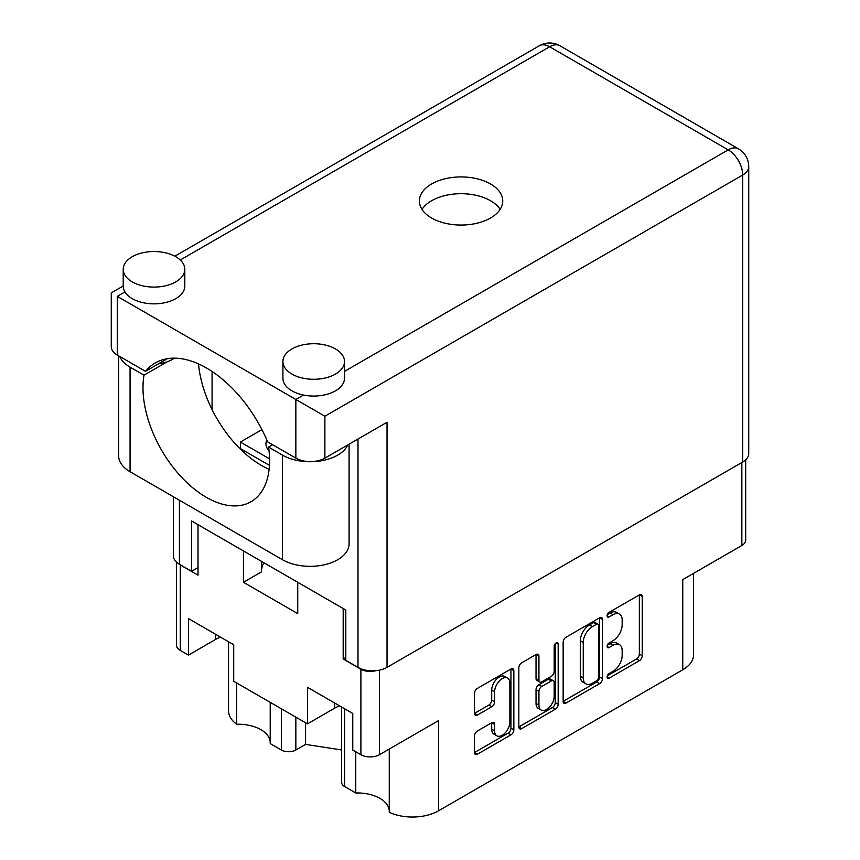 <?xml version="1.0" encoding="UTF-8"?>
<svg xmlns="http://www.w3.org/2000/svg" width="860" height="860" viewBox="0 0 860 860"><rect width="100%" height="100%" fill="white"/><g stroke="black" fill="none" stroke-linecap="round" stroke-linejoin="round"><path stroke-width="1.29" d="M389.257 749.06L389.257 812.313A36.959 21.339 180 0 0 438.557 810.787L682.765 669.789L682.765 579.597L741.847 545.487L741.847 462.508M344.634 708.769L344.634 786.556L355.76 792.974A32.024 18.49 180 0 1 379.916 798.37A32.024 18.49 180 0 1 389.257 810.582M295.851 717.154L295.851 750.006A10.266 5.923 180 0 1 281.338 750.006L270.212 743.588L270.212 702.351M270.212 741.847A32.024 18.49 0 0 0 260.87 729.645A32.024 18.49 0 0 0 236.715 724.249A36.959 21.339 180 0 1 228.545 710.865L228.545 641.743M507.626 678.132L504.723 676.454A10.782 6.224 120 0 0 499.327 676.981A10.782 6.224 120 0 0 491.705 690.193L494.608 691.87A10.782 6.224 120 0 1 502.24 678.658A10.782 6.224 120 0 1 507.626 678.132A10.782 6.224 120 0 1 509.862 683.066L509.862 722.056A10.782 6.224 120 0 1 505.153 732.913A10.782 6.224 120 0 1 496.844 735.794A10.782 6.224 120 0 1 494.608 730.86L494.608 724.367A4.031 2.322 120 0 0 493.78 722.518A4.031 2.322 120 0 0 491.759 722.722L477.364 731.032A4.031 2.322 120 0 0 474.516 735.966L474.516 752.586A4.031 2.322 120 0 0 475.354 754.424A4.031 2.322 120 0 0 477.364 754.231L511.001 734.816A4.031 2.322 120 0 0 513.85 729.882L513.85 670.639A4.031 2.322 120 0 0 513.011 668.79A4.031 2.322 120 0 0 511.001 668.994L477.364 688.409A4.031 2.322 120 0 0 474.516 693.343L474.516 713.424A4.031 2.322 120 0 0 475.354 715.262A4.031 2.322 120 0 0 477.364 715.068L491.759 706.759A4.031 2.322 120 0 0 494.608 701.824L494.608 691.87M556.173 642.914L558.172 644.065A2.817 1.634 120 0 0 557.581 642.775A2.817 1.634 120 0 0 556.173 642.914A2.817 1.634 120 0 0 554.173 646.365L554.173 671.38A4.031 2.322 120 0 1 551.324 676.315L541.779 681.829A4.031 2.322 120 0 1 539.768 682.023A4.031 2.322 120 0 1 538.93 680.185L538.93 656.159A4.031 2.322 120 0 0 538.091 654.309A4.031 2.322 120 0 0 536.081 654.514L538.93 656.159M266.815 439.89A26.692 15.405 0 0 0 265.966 443.738A26.692 15.405 0 0 0 269.04 450.909M438.557 810.787L438.557 720.594L379.475 754.704A13.136 7.589 180 0 1 360.899 754.704L352.761 750.006L352.761 713.467L307.471 687.312L307.471 723.862L233.716 681.281L233.716 644.731L188.426 618.576L188.426 655.126L180.288 650.429A13.136 7.589 180 0 1 176.44 645.064L176.44 562.085M344.634 786.556A10.266 5.923 180 0 1 341.624 782.363L341.624 707.038M295.851 750.006L305.579 744.394L341.624 749.974M693.59 573.351L693.59 654.707A36.959 21.339 180 0 1 682.765 669.789M345.795 657.47L343.183 658.986L360.899 669.209A13.136 7.589 0 0 0 375.917 670.671M343.183 658.986L343.183 608.525M243.445 550.938L243.445 582.284L297.743 613.632L297.743 582.284M178.719 563.837A13.136 7.589 0 0 0 180.288 564.934L198.004 575.157L198.004 524.707M307.471 723.862L334.615 708.178A32.024 18.49 180 0 1 339.571 705.845M220.525 637.109A32.024 18.49 0 0 0 215.57 639.453L188.426 655.126M745.695 459.831L745.695 540.123A13.136 7.589 180 0 1 741.847 545.487M563.149 642.173L563.149 701.405A4.031 2.322 120 0 0 563.988 703.254A4.031 2.322 120 0 0 566.009 703.061L599.635 683.635A4.031 2.322 120 0 0 602.484 678.701L602.484 619.469A4.031 2.322 120 0 0 601.656 617.62A4.031 2.322 120 0 0 599.635 617.824L566.009 637.238A4.031 2.322 120 0 0 563.149 642.173M613.029 671.294L609.116 673.563A2.817 1.634 120 0 0 607.267 676.046A2.817 1.634 120 0 0 607.697 678.303A2.817 1.634 120 0 0 609.116 678.164L639.388 660.684A4.031 2.322 120 0 0 642.248 655.75L642.248 596.507A4.031 2.322 120 0 0 641.409 594.668A4.031 2.322 120 0 0 639.388 594.862L609.116 612.352A2.817 1.634 120 0 0 607.267 614.836A2.817 1.634 120 0 0 607.697 617.093A2.817 1.634 120 0 0 609.116 616.953L613.029 614.696A12.9 7.45 120 0 1 619.479 614.051A12.9 7.45 120 0 1 622.156 619.963L622.156 624.897A12.9 7.45 120 0 1 613.029 640.689L609.116 642.957A2.817 1.634 120 0 0 607.267 645.441A2.817 1.634 120 0 0 607.697 647.698A2.817 1.634 120 0 0 609.116 647.558L613.029 645.301A12.9 7.45 120 0 1 619.479 644.656A12.9 7.45 120 0 1 622.156 650.568L622.156 655.503A12.9 7.45 120 0 1 613.029 671.294M518.838 726.937L552.41 707.554L555.313 709.231A4.031 2.322 120 0 0 558.172 704.286L558.172 644.065M555.313 709.231L521.687 728.646A4.031 2.322 120 0 1 519.677 728.839A4.031 2.322 120 0 1 518.838 727.001L518.838 667.758A4.031 2.322 120 0 1 521.687 662.823L536.081 654.514M261.934 429.624L240.392 442.062L240.392 448.597M269.556 458.896L240.392 442.062M619.479 644.656L616.577 642.979A12.9 7.45 120 0 0 610.127 643.624L613.029 645.301M607.332 645.236L610.127 643.624M619.479 614.051L616.577 612.374A12.9 7.45 120 0 0 610.127 613.019L613.029 614.696M607.332 614.631L610.127 613.019M607.332 675.842L636.486 659.007A4.031 2.322 120 0 0 639.346 654.073L639.346 594.894M563.149 701.351L596.732 681.958A4.031 2.322 120 0 0 599.581 677.024L599.581 617.846M596.496 680.841A2.817 1.634 120 0 0 598.495 677.39L598.495 625.392A2.817 1.634 120 0 0 597.915 624.102A2.817 1.634 120 0 0 596.496 624.242L592.368 626.628A12.9 7.45 120 0 0 583.252 642.42L583.252 677.959A12.9 7.45 120 0 0 585.918 683.861A12.9 7.45 120 0 0 592.368 683.227L596.496 680.841M597.915 624.102L595.012 622.425A2.817 1.634 120 0 0 593.593 622.565L596.496 624.242M585.918 683.861L583.015 682.195A12.9 7.45 120 0 1 580.339 676.283L580.339 640.743A12.9 7.45 120 0 1 589.466 624.951L593.593 622.565M536.027 654.546L536.027 678.508A4.031 2.322 120 0 0 536.866 680.357L539.768 682.023M555.259 643.688L555.259 702.609L558.172 704.286M538.93 705.114A10.782 6.224 120 0 0 541.166 710.048A10.782 6.224 120 0 0 549.476 707.157A10.782 6.224 120 0 0 554.173 696.31L554.173 682.571A4.031 2.322 120 0 0 553.346 680.722A4.031 2.322 120 0 0 551.324 680.926L541.779 686.441A4.031 2.322 120 0 0 538.93 691.375L538.93 705.114L536.027 703.437A10.782 6.224 120 0 0 538.263 708.371L541.166 710.048M553.346 680.722L550.443 679.045A4.031 2.322 120 0 0 548.422 679.25L551.324 680.926M536.027 703.437L536.027 689.698A4.031 2.322 120 0 1 538.876 684.764L548.422 679.25M552.41 707.554A4.031 2.322 120 0 0 555.259 702.609M496.844 735.794L493.941 734.128A10.782 6.224 120 0 1 491.705 729.183L491.705 722.755M474.516 713.359L488.856 705.082A4.031 2.322 120 0 0 491.705 700.147L491.705 690.193M474.516 752.521L508.099 733.139A4.031 2.322 120 0 0 510.947 728.205L510.947 669.026M261.483 571.75A54.406 31.411 180 0 1 263.816 562.698M243.445 582.284L261.483 571.879L261.483 561.354M355.76 792.974L355.76 751.737M305.579 722.765L305.579 744.394M236.715 683.001L236.715 724.249M119.712 356.448A39.012 22.521 180 0 0 130.064 367.123L144.007 375.175A89.515 51.686 -120 0 0 142.986 387.656A89.515 51.686 -120 0 0 182.051 477.741A89.515 51.686 -120 0 0 251.034 501.724A89.515 51.686 -120 0 0 269.578 460.745A89.515 51.686 -120 0 0 268.556 447.082L272.62 444.738M269.115 469.334A89.515 51.686 60 0 1 198.52 363.909M268.556 447.082L282.499 455.133A39.012 22.521 0 0 0 337.668 455.133A39.012 22.521 0 0 0 347.816 444.91M282.499 455.133L282.499 559.742A39.012 22.521 0 0 0 337.668 559.742A39.012 22.521 0 0 0 349.096 543.81L349.096 444.179M132.236 256.731A30.799 17.78 0 0 0 123.216 269.309A30.799 17.78 0 0 0 142.233 285.735A30.799 17.78 0 0 0 175.795 281.876A30.799 17.78 0 0 0 184.814 269.309A30.799 17.78 0 0 0 165.797 252.883A30.799 17.78 0 0 0 132.236 256.731M123.216 269.309L123.216 286.068A30.799 17.78 0 0 0 124.947 291.948A30.799 17.78 0 0 0 175.795 298.646A30.799 17.78 0 0 0 184.814 286.068L184.814 269.309M291.938 348.934A30.799 17.78 0 0 0 282.918 361.501A30.799 17.78 0 0 0 301.925 377.927A30.799 17.78 0 0 0 335.486 374.079A30.799 17.78 0 0 0 344.505 361.501A30.799 17.78 0 0 0 325.499 345.075A30.799 17.78 0 0 0 291.938 348.934M282.918 361.501L282.918 378.271A30.799 17.78 0 0 0 303.526 395.052A30.799 17.78 0 0 0 335.486 390.838A30.799 17.78 0 0 0 344.505 378.271L344.505 361.501M490.544 218.01A41.678 24.058 0 0 0 502.745 200.993A41.678 24.058 0 0 0 477.02 178.762A41.678 24.058 0 0 0 431.602 183.975A41.678 24.058 0 0 0 419.39 200.993A41.678 24.058 0 0 0 445.114 223.224A41.678 24.058 0 0 0 490.544 218.01M422.002 209.378A41.678 24.058 180 0 1 431.602 200.745A41.678 24.058 180 0 1 500.133 209.378M174.333 358.147A25.66 14.813 180 0 1 172.161 359.577A25.66 14.813 180 0 1 167.055 361.866A25.66 14.813 180 0 1 158.745 363.662M324.887 458.143A20.533 11.857 180 0 1 295.851 458.143L295.851 399.47L324.887 416.24L324.887 458.143L387.032 422.271L387.032 667.36A20.533 11.857 180 0 1 357.996 667.36L345.795 660.319L345.795 610.03L191.619 521.01L191.619 571.309L179.417 564.267A20.533 11.857 180 0 1 173.408 555.883L173.408 496.757M303.526 395.052L295.851 399.47L117.282 296.377C109.456 291.852 109.456 291.852 117.282 296.377L117.282 355.051L145.469 371.327A102.652 59.265 -120 0 1 155.241 362.963A102.652 59.265 -120 0 1 267.664 441.879L295.851 458.143M117.282 355.051A20.533 11.857 180 0 1 111.273 346.666L111.273 292.905L123.216 286.004M145.469 371.327L167.377 358.685M191.619 571.309L198.004 567.621M344.505 371.38L728.194 149.866A20.533 11.857 60 0 1 742.717 175.01A20.533 11.857 0 0 0 748.727 166.625L748.727 453.628A20.533 11.857 180 0 1 742.717 462.003L387.032 667.36M212.087 409.607L212.087 371.466M269.449 465.367L239.134 447.866M282.499 559.742L130.064 471.731A39.012 22.521 180 0 1 118.637 455.8L118.637 355.836M144.007 375.175L167.055 361.866M360.899 754.704L360.899 669.209M180.288 564.934L180.288 650.429M281.338 750.006L281.338 708.769M379.475 670.133L379.475 754.704M607.117 646.408L609.116 647.558M607.117 615.803L609.116 616.953M639.388 594.862L642.248 596.507M639.346 654.073L642.248 655.75M636.486 659.007L639.388 660.684M607.117 677.013L609.116 678.164M599.635 617.824L602.484 619.469M599.581 677.024L602.484 678.701M596.732 681.958L599.635 683.635M563.149 701.405L566.009 703.061M589.466 624.951L592.368 626.628M580.339 640.743L583.252 642.42M580.339 676.283L583.252 677.959M518.838 727.001L521.687 728.646M536.027 678.508L538.93 680.185M538.876 684.764L541.779 686.441M536.027 689.698L538.93 691.375M491.759 722.722L494.608 724.367M491.705 729.183L494.608 730.86M491.705 700.147L494.608 701.824M488.856 705.082L491.759 706.759M474.516 713.424L477.364 715.068M511.001 668.994L513.85 670.639M510.947 728.205L513.85 729.882M508.099 733.139L511.001 734.816M474.516 752.586L477.364 754.231M215.57 634.25L215.57 639.453M334.615 702.986L334.615 708.178M742.717 462.003L742.717 175.01L324.887 416.24M748.727 166.625A20.533 20.533 0 0 0 738.461 148.845A20.533 11.857 -60 0 0 728.194 149.866L549.626 46.762L180.267 260.01M738.461 148.845L559.892 45.752A20.533 11.857 -60 0 0 549.626 46.762A20.533 11.857 -120 0 0 539.36 45.752L174.838 256.205M124.947 291.948L117.282 296.377M357.996 667.36L357.996 439.041M179.417 500.23L179.417 564.267M130.064 367.123L130.064 471.731M559.892 45.752A20.533 20.533 0 0 0 539.36 45.752"/></g></svg>
